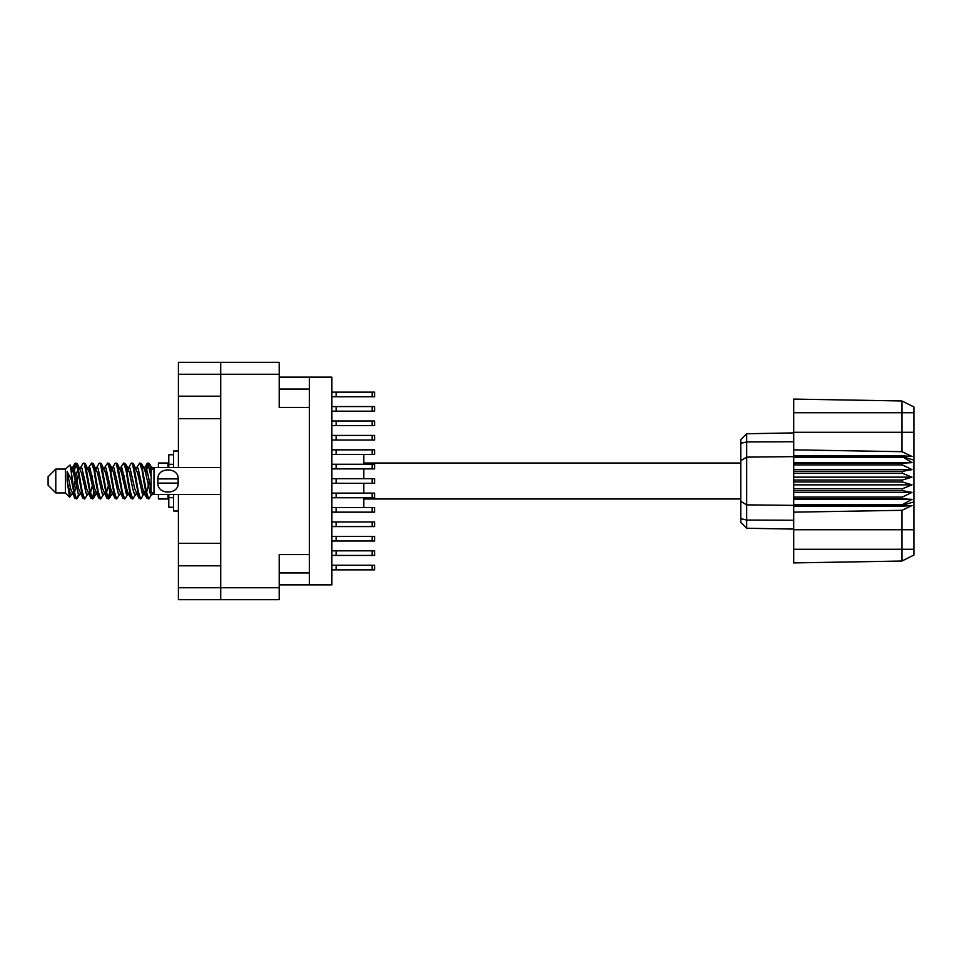 <?xml version="1.0" encoding="UTF-8"?>
<svg xmlns="http://www.w3.org/2000/svg" width="962" height="962" viewBox="0 0 962 962"><rect width="100%" height="100%" fill="white"/><g stroke="black" fill="none" stroke-linecap="round" stroke-linejoin="round"><path stroke-width="1.44" d="M178.403 374.254L178.403 362.325L279.196 362.325L279.196 407.431L309.391 407.431L309.391 554.569L279.196 554.569L279.196 599.675L220.719 599.675L220.719 374.254L178.403 374.254L178.403 467.532M178.403 396.2L220.719 396.2M178.403 494.468L178.403 587.746L279.196 587.746M178.403 543.338L220.719 543.338M220.719 418.662L178.403 418.662M220.719 565.8L178.403 565.8M220.719 599.675L178.403 599.675L178.403 587.746M309.391 554.569L309.391 584.86L331.89 584.86L331.89 377.14L309.391 377.14L309.391 407.431M309.391 584.86L279.196 584.86M279.196 377.14L309.391 377.14M279.196 374.254L220.719 374.254L220.719 362.325M331.89 550.817L374.591 550.817L374.591 555.435L331.89 555.435M336.123 550.817L336.123 555.435M331.89 565.247L374.591 565.247L374.591 569.865L331.89 569.865M336.123 565.247L336.123 569.865M331.89 536.387L374.591 536.387L374.591 541.005L331.89 541.005M336.123 536.387L336.123 541.005M331.89 507.539L374.591 507.539L374.591 512.157L331.89 512.157M336.123 507.539L336.123 512.157M331.89 478.691L374.591 478.691L374.591 483.309L331.89 483.309M336.123 478.691L336.123 483.309M331.89 449.843L374.591 449.843L374.591 454.461L331.89 454.461M336.123 449.843L336.123 454.461M331.89 420.995L374.591 420.995L374.591 425.613L331.89 425.613M336.123 420.995L336.123 425.613M331.89 521.969L374.591 521.969L374.591 526.587L331.89 526.587M336.123 521.969L336.123 526.587M331.89 493.121L374.591 493.121L374.591 497.739L331.89 497.739M336.123 493.121L336.123 497.739M331.89 464.261L374.591 464.261L374.591 468.879L331.89 468.879M336.123 464.261L336.123 468.879M331.89 435.413L374.591 435.413L374.591 440.031L331.89 440.031M336.123 435.413L336.123 440.031M331.89 392.135L374.591 392.135L374.591 396.753L331.89 396.753M336.123 392.135L336.123 396.753M331.89 406.565L374.591 406.565L374.591 411.183L331.89 411.183M336.123 406.565L336.123 411.183M55.796 492.929L55.796 469.071L48.1 476.767L48.1 485.233L55.796 492.929L65.416 492.929L69.649 497.162L71.873 494.023M55.796 469.071L65.416 469.071L65.416 492.929M143.723 481L146.933 498.1L148.737 498.989L146.332 491.57L141.522 463.9L139.718 463.011L142.123 470.43L143.723 481M149.916 492.833L150.673 488.275M152.008 494.023L148.737 498.989M79.605 481L82.816 498.1L84.62 498.989L82.215 491.57L77.405 463.9L75.601 463.011L78.006 470.43L79.605 481M87.903 494.023L84.62 498.989M95.635 481L98.846 498.1L100.649 498.989L98.244 491.57L93.434 463.9L91.63 463.011L94.035 470.43L95.635 481M103.932 494.023L100.649 498.989M111.664 481L114.875 498.1L116.679 498.989L114.274 491.57L109.464 463.9L107.66 463.011L110.065 470.43L111.664 481M119.961 494.023L116.679 498.989M127.693 481L130.904 498.1L132.708 498.989L130.303 491.57L125.493 463.9L123.689 463.011L126.094 470.43L127.693 481M135.991 494.023L132.708 498.989M73.064 471.212L75.601 463.011M76.106 463.359L73.665 473.725M89.093 471.212L89.743 467.736M88.348 467.977L91.63 463.011M104.377 467.977L107.66 463.011M106.481 469.167L105.724 473.725M121.152 471.212L121.789 467.736M120.406 467.977L123.689 463.011M136.436 467.977L139.718 463.011M152.633 493.65L152.633 494.348M158.405 494.468L158.405 498.989L168.025 498.989L168.025 494.468M363.816 483.309L363.816 493.121M363.816 497.739L363.816 507.539M78.499 494.264L77.213 498.472L74.988 498.472L71.465 480.074L67.136 471.488L67.136 481.228L69.649 497.162M76.611 498.989L74.206 491.57L71.465 473.316L71.465 480.074M93.807 492.833L92.136 498.641M95.166 490.788L93.242 498.472L91.017 498.472L84.415 463.9L83.622 463.011L83.009 463.528L80.339 467.977M92.629 498.989L90.224 491.57L85.426 463.9L83.622 463.011M110.606 488.275L108.165 498.641M111.195 490.788L109.271 498.472L107.047 498.472L100.445 463.9L99.651 463.011L99.038 463.528L96.368 467.977M108.658 498.989L106.253 491.57L101.455 463.9L99.651 463.011M126.623 488.275L125.866 492.833M128.199 493.602L125.3 498.472L123.076 498.472L116.474 463.9L115.668 463.011L115.067 463.528L112.398 467.977M127.224 490.788L126.587 494.264M124.687 498.989L122.282 491.57L117.472 463.9L115.668 463.011M145.19 490.788L141.33 498.472L139.105 498.472L132.503 463.9L131.698 463.011L131.085 463.528L128.415 467.977M143.254 490.788L142.616 494.264M140.717 498.989L138.312 491.57L133.502 463.9L131.698 463.011M151.094 476.515L147.727 463.011L145.19 471.212M151.13 470.394L149.531 463.9L147.727 463.011M148.232 463.359L145.791 473.725M152.633 467.736L152.633 469.36M151.671 492.159L152.633 494.3L152.633 493.121M65.416 469.071L70.058 464.971L71.465 473.316M363.816 454.461L363.816 464.261M363.816 468.879L363.816 478.691M158.405 467.532L158.405 463.011L168.025 463.011L168.025 467.532M152.633 494.648L150.433 493.975L145.623 472.979L143.999 467.977L142.616 467.736M137.217 494.648L134.403 493.975L132.804 489.021L129.593 472.979L127.188 467.352L130.002 468.025L134.812 489.021L139.105 498.472M124.194 475.793L123.184 481M121.188 494.648L118.374 493.975L113.576 472.979L111.941 467.977L110.558 467.736M105.159 494.648L102.345 493.975L97.547 472.979L93.242 463.528M107.047 498.472L102.754 489.021L97.944 468.025L97.138 467.352L94.529 467.736M92.136 475.793L91.125 481M89.129 494.648L86.327 493.975L81.517 472.979L77.213 463.528M77.79 469.167L76.106 475.793M75.108 481L73.665 488.275M73.1 494.648L70.298 493.975L67.136 481.228M151.094 490.127L147.631 472.979L146.032 468.025L145.226 467.352L144.228 468.398M128.199 468.398L127.224 471.212M123.076 498.472L118.783 489.021L113.973 468.025L111.171 467.352M112.169 468.398L111.195 471.212M108.165 486.207L106.481 492.833M96.14 468.398L95.166 471.212M92.136 486.207L90.452 492.833M91.017 498.472L86.724 489.021L81.914 468.025L79.112 467.352M78.547 473.725L77.104 481M76.106 486.207L74.423 492.833M74.988 498.472L70.695 489.021L67.136 471.488M149.23 481L146.549 492.833M145.839 494.264L144.444 494.023L142.821 489.021L138.011 468.025L135.209 467.352M129.81 494.264L128.415 494.023L126.792 489.021L121.982 468.025L119.18 467.352M115.067 498.472L110.762 489.021L105.952 468.025L103.15 467.352M99.038 498.472L94.733 489.021L89.935 468.025L87.121 467.352M83.009 498.472L78.704 489.021L73.906 468.025L73.1 467.352L72.102 468.398M152.501 469.011L149.338 463.528M143.999 494.023L143.218 494.648L142.424 493.975L137.614 472.979L133.321 463.528M127.97 494.023L127.188 494.648L126.395 493.975L121.585 472.979L117.292 463.528M109.271 498.472L111.941 494.023L111.171 494.648L110.365 493.975L105.555 472.979L101.263 463.528M97.138 494.648L94.336 493.975L89.526 472.979L85.233 463.528M81.109 494.648L78.307 493.975L73.497 472.979L70.058 464.971M902.356 480.038L793.686 480.038L793.686 481.962L902.356 481.962L902.356 480.038L911.976 477.152L902.356 473.244L902.356 471.368L911.976 469.624L902.356 464.899L902.356 463.155L911.976 462.638L902.356 456.637L793.686 456.637L793.686 449.843L901.947 451.683L901.947 412.722L793.686 412.722L793.686 399.086L901.947 400.974L913.9 406.95L913.9 555.05L901.947 561.026L793.686 562.914L793.686 549.278L901.947 549.278L901.947 510.317L793.686 512.157L793.686 549.278M793.686 506.216L902.356 506.216L902.356 504.665L793.686 504.665L793.686 512.157M793.686 498.845L902.356 498.845L902.356 497.101L793.686 497.101L793.686 504.665M902.356 498.845L911.976 499.362L902.356 504.665M902.356 481.962L911.976 484.848L902.356 488.756L902.356 490.632L911.976 492.376L902.356 497.101M902.356 488.756L793.686 488.756L793.686 490.632L902.356 490.632M902.356 471.368L793.686 471.368L793.686 473.244L902.356 473.244M902.356 463.155L793.686 463.155L793.686 464.899L902.356 464.899M913.9 460.113L902.356 456.637L902.356 455.784L793.686 455.784M793.686 449.843L793.686 432.275L913.9 432.275M793.686 412.722L793.686 432.275M793.686 463.155L793.686 456.637L746.668 457.13L746.668 528.258L740.8 522.39L740.8 439.61L746.668 433.742L793.686 432.912L746.668 433.742L746.668 457.13L740.8 460.678M740.8 501.322L746.668 504.87L793.686 505.363L902.356 505.363L913.9 501.887M793.686 497.101L793.686 490.632M793.686 488.756L793.686 481.962M793.686 480.038L793.686 473.244M793.686 471.368L793.686 464.899M762.193 528.535L759.066 528.475M793.686 529.088L746.668 528.258L740.8 522.39M793.686 457.335L902.356 457.335M913.9 555.05L901.947 561.026L901.947 549.278L913.9 549.278M913.9 412.722L901.947 412.722L901.947 400.974L913.9 406.95M902.356 506.216L911.976 505.555L901.947 510.317M901.947 451.683L911.976 456.445L902.356 455.784M793.686 462.638L911.976 462.638M793.686 469.624L911.976 469.624M793.686 477.152L911.976 477.152M793.686 484.848L911.976 484.848M793.686 492.376L911.976 492.376M793.686 499.362L911.976 499.362M173.605 454.749L168.795 454.749L168.795 467.532M168.795 494.468L168.795 507.251L173.605 507.251M173.605 494.468L173.605 511.002L178.403 511.002M178.403 450.998L173.605 450.998L173.605 467.532M152.633 494.468L153.98 494.468L153.98 467.532L152.633 467.532M157.828 481L157.924 478.884C157.143 466.991 178.896 466.931 178.15 478.884L157.924 478.884L157.888 482.587M220.719 494.468L153.98 494.468L151.094 491.582L151.094 470.418L153.98 467.532L220.719 467.532M178.259 481L178.15 483.116C178.932 495.021 157.179 495.057 157.924 483.116L178.15 483.116L178.15 478.884M279.196 572.931L309.391 572.931M309.391 389.069L279.196 389.069M372.186 550.817L372.186 555.435M372.186 565.247L372.186 569.865M372.186 536.387L372.186 541.005M372.186 507.539L372.186 512.157M372.186 478.691L372.186 483.309M372.186 449.843L372.186 454.461M372.186 420.995L372.186 425.613M372.186 521.969L372.186 526.587M372.186 493.121L372.186 497.739M372.186 464.261L372.186 468.879M372.186 435.413L372.186 440.031M372.186 392.135L372.186 396.753M372.186 406.565L372.186 411.183M913.9 529.725L793.686 529.725M740.8 518.686L746.668 520.057L793.686 520.25M793.686 441.75L746.668 441.943L740.8 443.314M173.605 464.309L168.795 464.309M173.605 497.691L168.795 497.691M363.816 498.989L740.8 498.989M363.816 463.011L740.8 463.011M143.999 467.977L141.33 463.528M127.97 467.977L125.3 463.528M111.941 467.977L109.271 463.528M145.226 467.352L143.218 467.352M147.114 463.528L144.444 467.977M147.114 498.472L144.444 494.023M131.085 498.472L128.415 494.023M74.988 463.528L72.318 467.977M95.911 494.023L93.242 498.472M79.882 494.023L77.213 498.472M152.633 467.352L151.238 467.352M145.226 494.648L143.218 494.648M129.197 494.648L127.188 494.648M113.167 494.648L111.171 494.648M73.1 467.352L71.092 467.352"/></g></svg>
